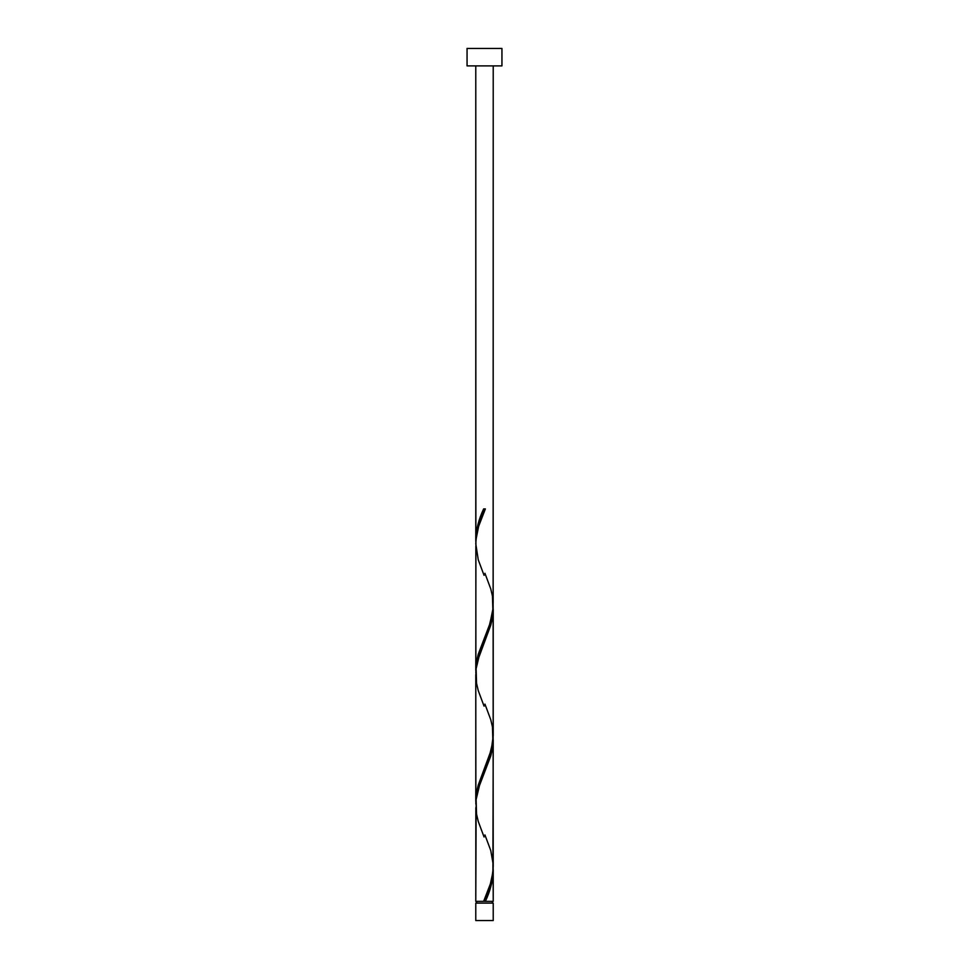 <?xml version="1.0" encoding="UTF-8"?>
<svg xmlns="http://www.w3.org/2000/svg" width="969" height="969" viewBox="0 0 969 969"><rect width="100%" height="100%" fill="white"/><g stroke="black" fill="none" stroke-linecap="round" stroke-linejoin="round"><path stroke-width="1.45" d="M475.779 903.108L475.779 920.55L493.221 920.55L493.221 903.108L475.779 903.108L493.221 903.108L493.221 920.55L475.779 920.55L475.779 903.108M476.651 901.364L476.651 903.108L476.651 901.364M492.349 903.108L492.349 901.364L492.349 903.108M467.058 48.45L467.058 65.892L501.942 65.892L501.942 48.45L467.058 48.45L467.058 65.892L501.942 65.892L501.942 48.45L467.058 48.45M475.876 542.555L475.779 65.892L475.779 539.527L476.542 530.794L478.686 522.049L483.628 508.919L485.372 508.919L478.65 526.3L475.924 539.963L475.779 670.342L478.335 654.014L489.939 623.648L493.124 607.963L493.221 65.892L493.16 602.621M486.717 898.081L485.372 901.364L493.221 901.364L493.221 870.756L491.549 883.873L486.717 898.081M493.124 736.912L493.221 866.565C492.567 878.18 489.369 889.772 483.628 901.364L475.779 901.364L483.628 901.364L490.35 883.982L492.906 872.173L493.221 739.941L490.665 756.268L479.061 786.634L476.142 799.328L475.779 901.364L475.84 807.661M475.876 804.185L475.779 674.533L475.779 801.157L478.335 784.829L491.319 749.776L493.221 735.75L493.221 609.126L490.665 625.453L477.681 660.507L476.142 668.513L475.84 676.846M493.124 867.727L493.221 901.364L485.372 901.364C490.205 891.153 492.821 880.942 493.221 870.756L493.173 868.66M484.936 834.927L490.75 850.491L493.16 864.251M493.124 606.097L493.16 733.436M475.876 673.37L475.84 546.031M484.5 901.364L485.372 901.364L484.5 901.364M483.628 508.919L485.372 508.919L483.628 508.919C478.795 519.13 476.179 529.34 475.779 539.527L475.827 541.623M484.936 573.297L490.75 588.861L492.446 596.129L492.894 610.664L489.406 625.199L478.25 654.269L476.554 661.536L475.827 672.438M484.936 704.112L490.75 719.676L492.446 726.944L492.894 741.479L489.406 756.014L478.25 785.084L476.554 792.351L475.827 803.253M484.476 899.329L483.628 901.364M484.064 836.986L478.25 821.421L476.554 814.154L476.106 799.619L479.594 785.084L490.75 756.014L492.446 748.746L493.173 737.845M484.064 706.171L478.25 690.606L476.554 683.339L476.106 668.804L479.594 654.269L490.75 625.199L492.446 617.931L493.173 607.03M484.064 575.356L478.25 559.791L475.779 543.718C476.433 532.102 479.631 520.51 485.372 508.919L484.524 510.954"/></g></svg>
